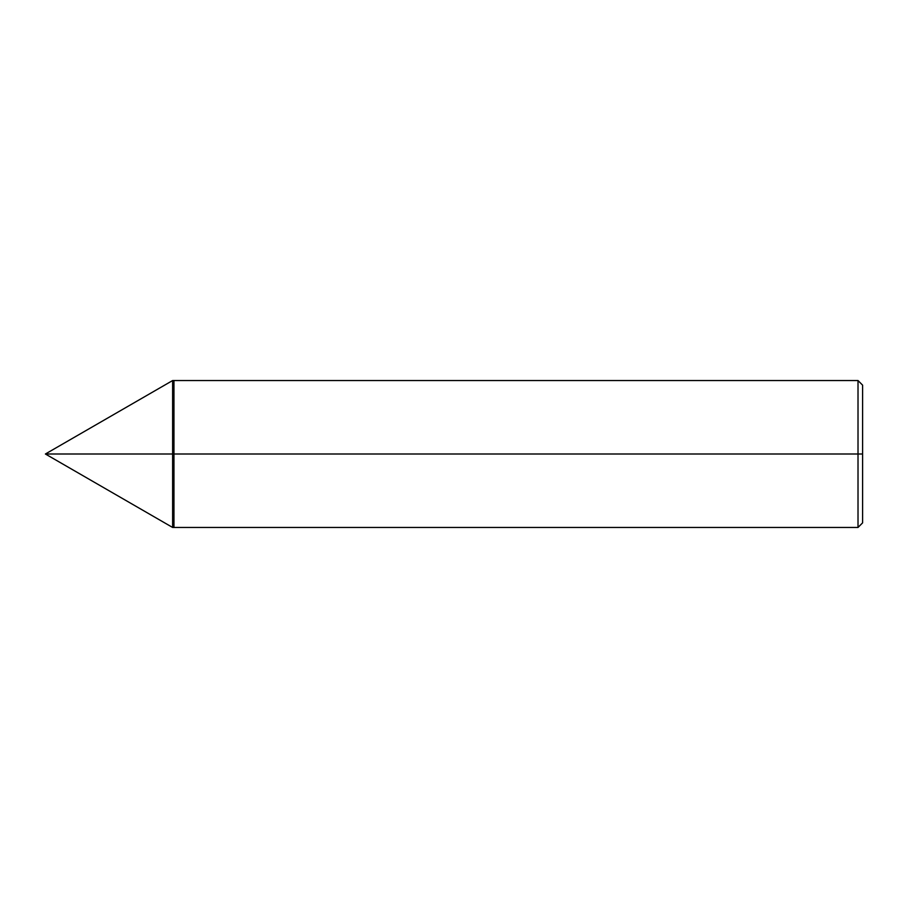 <?xml version="1.0" encoding="UTF-8"?>
<svg xmlns="http://www.w3.org/2000/svg" width="908" height="908" viewBox="0 0 908 908"><rect width="100%" height="100%" fill="white"/><g stroke="black" fill="none" stroke-linecap="round" stroke-linejoin="round"><path stroke-width="1.36" d="M173.95 454L173.95 527.457L173.95 380.543L173.95 454L45.4 454L172.633 454L172.622 380.543L172.633 527.457L172.633 454L172.622 527.457L172.622 454L172.622 527.457L172.622 454L173.95 454L173.95 527.457L173.95 380.543L173.95 527.457L173.95 454L858.015 454L858.015 380.543L858.015 454L173.95 454M862.6 454L862.6 522.86L862.6 385.14L862.6 454L858.015 454L858.015 380.543L858.015 527.457L858.015 454L858.015 527.457L858.015 454L862.6 454L862.6 522.86L862.6 454M862.6 385.14L858.015 380.543L172.622 380.543L45.4 454L172.622 527.457L858.015 527.457L862.6 522.86"/></g></svg>
